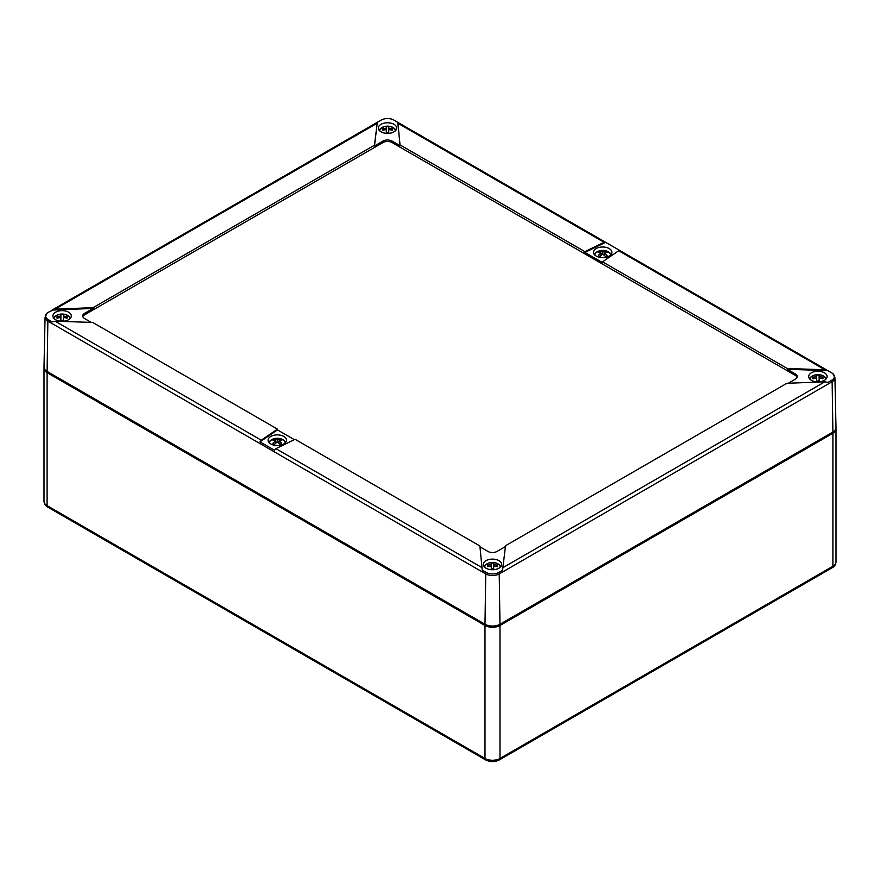 <?xml version="1.0" encoding="UTF-8"?>
<svg xmlns="http://www.w3.org/2000/svg" width="880" height="880" viewBox="0 0 880 880"><rect width="100%" height="100%" fill="white"/><g stroke="black" fill="none" stroke-linecap="round" stroke-linejoin="round"><path stroke-width="1.32" d="M44.055 367.73A10.604 6.127 0 0 0 44 368.335A10.604 6.127 0 0 0 47.102 372.669L484.99 625.471A10.604 6.127 0 0 0 499.983 625.471L832.898 433.268A10.604 6.127 0 0 0 836 428.945A10.604 6.127 0 0 0 835.945 428.329M45.958 370.667A9.548 5.511 0 0 0 47.861 372.229L485.738 625.042A9.548 5.511 0 0 0 499.235 625.042L832.139 432.839A9.548 5.511 0 0 0 834.042 431.266M400.103 144.958L584.892 251.647L604.076 242.297L397.947 123.288L400.103 145.739L392.018 141.064A6.358 3.674 0 0 0 383.02 141.064L374.473 146.003L377.322 122.287L374.473 145.222L93.137 307.648L55.099 309.177L48.257 312.29A8.976 5.181 0 0 0 47.201 313.016A8.976 5.181 0 0 0 48.257 319.616L52.162 321.882L55.143 321.2L92.686 322.443L277.475 429.132L261.283 440.209L259.996 441.87L274.395 450.186L275.924 448.657L295.108 439.307L479.897 545.996L482.229 570.174L486.134 572.429A8.976 5.181 0 0 0 498.839 572.429A2.541 1.474 60 0 1 499.224 573.914L832.139 381.711A9.537 5.511 180 0 0 834.933 377.751L836 427.647A10.604 6.127 180 0 1 832.898 432.058L832.139 381.711A2.541 1.474 -120 0 0 831.743 380.226A8.976 5.181 0 0 0 832.799 373.626A8.976 5.181 0 0 0 831.743 372.889L827.838 370.634L787.314 369.292L795.399 373.967A6.358 3.674 0 0 1 797.269 376.563A6.358 3.674 0 0 1 795.399 379.159L788.315 383.251M48.257 319.616A2.541 1.474 120 0 0 47.861 321.112A9.537 5.511 -0 0 1 45.067 317.152L44 367.048A10.604 6.127 -0 0 0 47.102 371.448L484.99 624.261A10.604 6.127 -0 0 0 499.983 624.261L832.898 432.058M498.839 572.429L502.656 570.218L502.865 567.699L824.901 381.777L827.926 382.426L831.743 380.226M824.901 381.777L786.863 383.306L505.527 545.732L502.865 567.699M618.717 250.745L602.525 261.822L787.314 368.511L824.857 369.754L618.717 250.745L619.883 250.558L605.462 242.231L604.076 242.297M811.393 380.314A9.196 5.313 0 0 0 821.337 381.491A9.196 5.313 0 0 0 827.09 376.662A9.196 5.313 0 0 0 817.894 371.25A9.196 5.313 0 0 0 808.698 376.662A9.196 5.313 0 0 0 811.393 380.314M584.892 251.647L584.892 252.428L605.605 242.33M602.525 261.822L602.525 262.603L584.892 252.428M797.137 377.3A6.358 3.674 0 0 0 795.399 375.43L392.018 142.538A6.358 3.674 0 0 0 383.02 142.538L84.601 314.831A6.358 3.674 0 0 0 82.863 316.69M787.314 368.511L787.314 369.292M827.838 370.634L824.857 369.754M479.974 546.821L487.982 551.452A6.358 3.674 0 0 0 496.98 551.452L505.428 546.579M277.475 429.132L277.475 429.913L259.996 441.87M277.475 429.913L294.371 439.67M93.137 307.648L93.137 308.429L84.601 313.357A6.358 3.674 0 0 0 82.731 315.953A6.358 3.674 0 0 0 84.601 318.549L91.256 322.399M93.137 308.429L52.074 310.079M374.473 145.222L374.473 146.003M397.947 123.288L397.793 122.331L393.866 120.087A8.976 5.181 0 0 0 381.161 120.087L377.344 122.287M400.103 145.739L397.771 122.342M381.007 131.835A9.196 5.313 0 0 0 390.951 133.001A9.196 5.313 0 0 0 396.715 128.183A9.196 5.313 0 0 0 387.519 122.771A9.196 5.313 0 0 0 378.323 128.183A9.196 5.313 0 0 0 381.007 131.835M55.594 319.704A9.196 5.313 0 0 0 65.538 320.881A9.196 5.313 0 0 0 71.302 316.063A9.196 5.313 0 0 0 62.106 310.64A9.196 5.313 0 0 0 52.91 316.063A9.196 5.313 0 0 0 55.594 319.704M596.2 256.069A9.196 5.313 0 0 0 606.144 257.246A9.196 5.313 0 0 0 611.897 252.428A9.196 5.313 0 0 0 602.701 247.005A9.196 5.313 0 0 0 593.505 252.428A9.196 5.313 0 0 0 596.2 256.069M270.787 443.949A9.196 5.313 0 0 0 280.731 445.126A9.196 5.313 0 0 0 286.495 440.297A9.196 5.313 0 0 0 277.299 434.885A9.196 5.313 0 0 0 268.103 440.297A9.196 5.313 0 0 0 270.787 443.949M485.98 568.194A9.196 5.313 0 0 0 495.924 569.36A9.196 5.313 0 0 0 501.677 564.542A9.196 5.313 0 0 0 492.481 559.119A9.196 5.313 0 0 0 483.285 564.542A9.196 5.313 0 0 0 485.98 568.194M813.989 378.51L812.856 377.399A13.959 5.17 55.7 0 0 812.856 378.807A14.795 12.078 0 0 1 816.684 378.125L816.684 381.018A13.959 3.575 0 0 1 819.115 381.018L819.115 378.125A14.795 12.078 0 0 1 822.943 378.807A13.959 5.17 -55.7 0 0 822.943 377.399L821.81 378.51M812.856 377.399A14.795 12.078 0 0 1 816.684 376.717L816.684 375.188A13.959 13.915 -0 0 1 819.115 375.188L819.115 376.717A14.795 12.078 0 0 1 822.943 377.399M816.684 376.717L816.684 378.125M819.115 376.717L819.115 378.125M488.576 566.39L487.443 565.279A13.959 5.17 55.7 0 0 487.443 566.687A14.795 12.078 -0 0 1 491.271 566.005L491.271 568.898A13.959 3.575 -0 0 1 493.702 568.898L493.702 566.005A14.795 12.078 -0 0 1 497.53 566.687A13.959 5.17 -55.7 0 0 497.53 565.279L496.397 566.39M497.53 565.279A14.795 12.078 -0 0 0 493.702 564.597L493.702 563.068A13.959 13.915 0 0 0 491.271 563.068L491.271 566.005M487.443 565.279A14.795 12.078 -0 0 1 491.271 564.597M493.702 564.597L493.702 566.005M58.19 317.911L57.057 316.8A13.959 5.17 55.7 0 0 57.057 318.208A14.795 12.078 0 0 1 60.885 317.515L60.885 320.408A13.959 3.575 0 0 1 63.316 320.408L63.316 317.515A14.795 12.078 0 0 1 67.144 318.208A13.959 5.17 -55.7 0 0 67.144 316.8L66.011 317.911M57.057 316.8A14.795 12.078 0 0 1 60.885 316.107L60.885 314.589A13.959 13.915 -0 0 1 63.316 314.589L63.316 316.107A14.795 12.078 0 0 1 67.144 316.8M60.885 316.107L60.885 317.515M63.316 316.107L63.316 317.515M383.603 130.031L382.47 128.92A13.959 5.17 55.7 0 0 382.47 130.328A14.795 12.078 -0 0 1 386.298 129.646L386.298 132.539A13.959 3.575 -0 0 1 388.729 132.539L388.729 129.646A14.795 12.078 -0 0 1 392.557 130.328A13.959 5.17 -55.7 0 0 392.557 128.92L391.424 130.031M392.557 128.92A14.795 12.078 -0 0 0 388.729 128.238L388.729 126.709A13.959 13.915 0 0 0 386.298 126.709L386.298 129.646M382.47 128.92A14.795 12.078 -0 0 1 386.298 128.238M388.729 128.238L388.729 129.646M605.418 251.306L604.461 253.165A14.795 8.547 -60 0 1 607.134 252.296A13.959 11.352 -68.8 0 0 605.418 251.306A14.795 8.547 -60 0 0 602.701 252.186A14.795 8.547 -120 0 0 599.995 251.306A13.959 11.352 68.8 0 0 598.279 252.296A14.795 8.547 -120 0 1 600.985 253.176A14.795 8.547 -60 0 0 598.279 255.431A13.959 1.012 32.9 0 1 599.995 256.421A14.795 8.547 -60 0 1 602.701 254.177A14.795 8.547 -120 0 1 605.418 256.421A13.959 1.012 -32.9 0 1 607.134 255.431A14.795 8.547 -120 0 0 604.428 253.176L604.428 255.508M600.985 253.176L600.985 255.508M602.701 252.186L602.701 254.177M599.995 251.306L600.952 253.165M600.985 253.231L601.799 254.837M604.428 253.231L603.614 254.837M279.015 441.056A14.795 8.547 -60 0 1 281.721 440.176A13.959 11.352 -68.8 0 0 280.005 439.186A14.795 8.547 -60 0 0 277.299 440.055A14.795 8.547 -120 0 0 274.582 439.186L275.539 441.045A14.795 8.547 -60 0 0 272.866 443.3A13.959 1.012 32.9 0 1 274.582 444.301A14.795 8.547 -60 0 1 277.299 442.046A14.795 8.547 -120 0 1 280.005 444.301A13.959 1.012 -32.9 0 1 281.721 443.3A14.795 8.547 -120 0 0 279.015 441.056L279.015 443.377M275.572 443.377L275.572 441.056A14.795 8.547 -120 0 0 272.866 440.176A13.959 11.352 68.8 0 1 274.582 439.186M277.299 440.055L277.299 442.046M275.572 441.1L276.386 442.706M280.005 439.186L279.048 441.045M279.015 441.1L278.201 442.706M44 368.335L44 501.325A10.604 6.127 0 0 0 47.102 505.648L47.102 372.669M499.983 625.471L499.983 758.461A10.604 6.127 0 0 1 484.99 758.461A3.179 1.837 120 0 0 485.65 759.913L47.762 507.111A3.179 1.837 120 0 1 47.102 505.648L484.99 758.461L484.99 625.471M836 428.945L836 561.924C835.747 564.586 834.493 566.522 832.238 567.71L499.323 759.913A3.179 1.837 60 0 0 499.983 758.461L832.898 566.258L832.898 433.268M836 561.924A10.604 6.127 180 0 1 832.898 566.258A3.179 1.837 -120 0 1 832.238 567.71M55.099 309.177L377.135 123.255M486.134 572.429A2.541 1.474 120 0 0 485.738 573.914A9.537 5.511 -0 0 0 499.224 573.914L499.983 624.261M261.283 440.209L55.143 321.2M392.018 142.538L392.018 141.064M795.399 375.43L795.399 373.967M84.601 314.831L84.601 313.357M383.02 142.538L383.02 141.064M484.99 624.261L485.738 573.914L47.861 321.112L47.102 371.448M482.053 567.666L275.924 448.657M810.194 379.456A7.733 4.466 180 0 1 810.381 378.059A7.733 4.466 180 0 1 819.104 374.704A7.733 4.466 180 0 1 825.605 379.456M484.781 567.336A7.733 4.466 180 0 1 484.759 566.984A7.733 4.466 180 0 1 494.307 562.65A7.733 4.466 180 0 1 500.192 567.336M54.395 318.846A7.733 4.466 180 0 1 54.582 317.46A7.733 4.466 180 0 1 63.316 314.094A7.733 4.466 180 0 1 69.806 318.846M379.808 130.977A7.733 4.466 180 0 1 379.786 130.636A7.733 4.466 180 0 1 389.334 126.291A7.733 4.466 180 0 1 395.219 130.977M595.001 255.211A7.733 4.466 180 0 1 602.701 250.404A7.733 4.466 180 0 1 610.412 255.211M269.588 443.091A7.733 4.466 180 0 1 277.299 438.284A7.733 4.466 180 0 1 284.999 443.091M47.762 507.111C45.518 505.934 44.264 504.009 44 501.325M499.323 759.913C494.769 762.157 490.204 762.157 485.65 759.913M397.793 122.331L605.462 242.231M619.883 250.558L827.552 370.458M377.322 122.287L52.36 309.903M834.933 377.751L832.799 373.626M45.067 317.152L47.201 313.016M809.545 378.774L810.711 377.124L814.847 375.001L820.963 375.001L825.099 377.135L826.254 378.774M500.841 566.654L499.675 565.004L495.528 562.87L489.423 562.87L485.287 565.015L484.132 566.654M53.746 318.175L54.912 316.525L59.059 314.391L65.164 314.391L69.3 316.536L70.455 318.175M395.868 130.295L394.702 128.645L390.566 126.522L384.45 126.522L380.314 128.656L379.159 130.295M594.352 254.54L595.518 252.89L599.665 250.756L605.77 250.756L609.906 252.901L611.061 254.54M268.939 442.409L270.105 440.759L274.252 438.636L280.357 438.636L284.493 440.77L285.648 442.409"/></g></svg>
